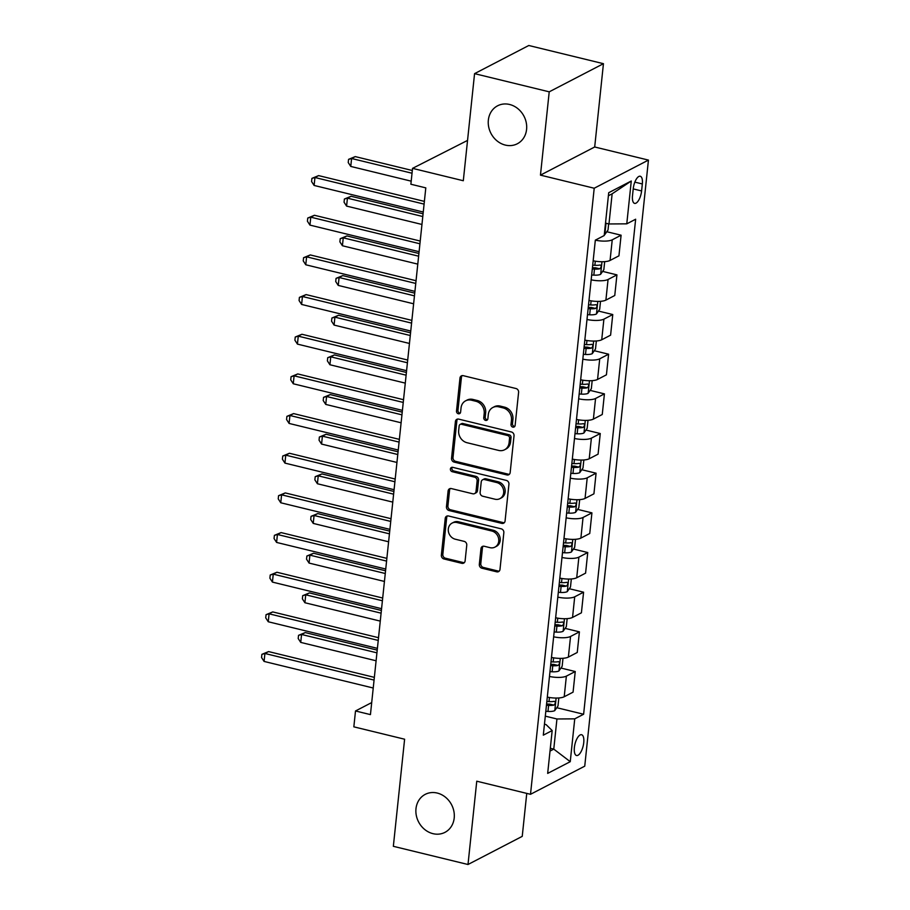 <?xml version="1.0" encoding="UTF-8"?>
<svg xmlns="http://www.w3.org/2000/svg" width="910" height="910" viewBox="0 0 910 910"><rect width="100%" height="100%" fill="white"/><g stroke="black" fill="none" stroke-linecap="round" stroke-linejoin="round"><path stroke-width="1.36" d="M512.842 427.131A2.298 2.002 -117.4 0 0 515.117 425.448L518.598 392.358A3.276 2.855 -117.4 0 0 515.993 388.524L463.236 375.671A3.276 2.855 -117.4 0 0 459.971 378.071L456.49 411.161A2.298 2.002 -117.4 0 0 460.596 412.162L461.051 407.873A10.499 9.134 -117.4 0 1 465.59 400.844A10.499 9.134 -117.4 0 1 471.471 400.195L475.873 401.264A10.499 9.134 -117.4 0 1 484.2 413.527L483.756 417.804A2.298 2.002 -117.4 0 0 487.862 418.805L488.306 414.516A10.499 9.134 -117.4 0 1 492.856 407.487A10.499 9.134 -117.4 0 1 498.737 406.838L503.128 407.908A10.499 9.134 -117.4 0 1 511.465 420.17L511.01 424.447A2.298 2.002 -117.4 0 0 512.842 427.131M492.856 407.487L494.312 406.724A10.499 9.134 -117.4 0 1 500.204 406.076L504.595 407.157A10.499 9.134 -117.4 0 1 512.933 419.408L512.478 423.685A2.298 2.002 -117.4 0 0 514.764 426.426M462.189 375.614A3.276 2.855 -117.4 0 0 461.438 377.309L457.957 410.399A2.298 2.002 -117.4 0 0 460.244 413.14M465.59 400.844L467.058 400.082A10.499 9.134 -117.4 0 1 472.938 399.433L477.34 400.514A10.499 9.134 -117.4 0 1 485.667 412.765L485.223 417.042A2.298 2.002 -117.4 0 0 487.498 419.783M437.232 793.054A21.396 18.609 -117.4 0 0 425.243 794.362A21.396 18.609 -117.4 0 0 416.302 815.417A21.396 18.609 -117.4 0 0 432.967 833.662A21.396 18.609 -117.4 0 0 444.956 832.354A21.396 18.609 -117.4 0 0 453.885 811.299A21.396 18.609 -117.4 0 0 437.232 793.054M509.6 104.479A21.396 18.609 -117.4 0 0 497.611 105.787A21.396 18.609 -117.4 0 0 488.67 126.843A21.396 18.609 -117.4 0 0 505.334 145.088A21.396 18.609 -117.4 0 0 517.324 143.769A21.396 18.609 -117.4 0 0 526.264 122.713A21.396 18.609 -117.4 0 0 509.6 104.479M583.742 742.674A10.704 4.209 103.7 0 0 581.592 734.723A10.704 4.209 103.7 0 0 574.369 747.542A10.704 4.209 103.7 0 0 576.519 755.505A10.704 4.209 103.7 0 0 583.742 742.674M479.32 564.382A3.276 2.855 -117.4 0 0 481.925 568.215L496.724 571.821A3.276 2.855 -117.4 0 0 499.988 569.421L503.844 532.668A3.276 2.855 -117.4 0 0 501.239 528.846L448.482 515.981A3.276 2.855 -117.4 0 0 445.229 518.381L441.361 555.134A3.276 2.855 -117.4 0 0 443.966 558.967L461.848 563.324A3.276 2.855 -117.4 0 0 465.101 560.924L466.762 545.192A3.276 2.855 -117.4 0 0 464.157 541.37L455.284 539.209A8.781 7.633 -117.4 0 1 448.448 531.724A8.781 7.633 -117.4 0 1 452.122 523.079A8.781 7.633 -117.4 0 1 457.036 522.545L491.775 531.008A8.781 7.633 -117.4 0 1 498.612 538.492A8.781 7.633 -117.4 0 1 494.938 547.126A8.781 7.633 -117.4 0 1 490.024 547.672L484.234 546.262A3.276 2.855 -117.4 0 0 480.969 548.662L479.32 564.382L480.787 563.631A3.276 2.855 -117.4 0 0 483.392 567.453L498.191 571.059A3.276 2.855 -117.4 0 0 499.237 571.116M549.219 91.83L540.46 175.13L594.696 146.988L603.444 63.689L549.219 91.83L474.565 73.642L463.304 180.737L412.537 168.361L410.876 184.23L425.8 187.869L370.438 714.612L355.503 710.972L353.842 726.84L404.609 739.216L393.348 846.311L468.002 864.5L522.238 836.358L526.753 793.384M540.46 175.13L594.207 188.233L530.507 794.305L476.76 781.201L468.002 864.5M506.904 474.952A3.276 2.855 -117.4 0 0 510.169 472.552L514.025 435.799A3.276 2.855 -117.4 0 0 511.42 431.977L458.663 419.112A3.276 2.855 -117.4 0 0 455.409 421.512L451.542 458.276A3.276 2.855 -117.4 0 0 454.147 462.098L506.904 474.952L508.372 474.201A3.276 2.855 -117.4 0 0 509.418 474.247M508.94 484.234L505.073 520.986A3.276 2.855 -117.4 0 1 501.82 523.386L449.051 510.533A3.276 2.855 -117.4 0 1 446.457 506.699L448.107 490.979A3.276 2.855 -117.4 0 1 451.36 488.579L472.756 493.789A3.276 2.855 -117.4 0 0 476.021 491.389L477.113 480.958A3.276 2.855 -117.4 0 0 474.508 477.124L452.236 471.698A2.298 2.002 -117.4 0 1 452.691 467.33L506.335 480.412A3.276 2.855 -117.4 0 1 508.94 484.234M474.565 73.642L528.79 45.5L603.444 63.689M633.246 188.677L632.507 195.661A10.363 4.072 103.7 0 0 634.6 203.374A10.363 4.072 103.7 0 0 641.595 190.941L642.335 183.957A10.363 4.072 103.7 0 0 640.242 176.244A10.363 4.072 103.7 0 0 633.246 188.677M594.207 188.233L648.443 160.092L584.743 766.163L530.507 794.305M631.278 180.999L626.774 223.837L608.972 223.962L612.134 193.819L631.278 180.999L608.71 192.704L604.206 235.542L595.333 240.149L543.304 735.155L552.177 730.559L546.091 724.61L544.464 724.212M556.772 707.707L583.617 714.248L635.646 219.23L626.774 223.837M583.617 714.248L574.745 718.843L570.251 761.681L547.672 773.398L552.177 730.559M467.547 140.413L412.537 168.361M594.696 146.988L648.443 160.092M371.701 702.577L355.503 710.972M612.134 193.819L608.392 195.764M608.972 223.962L605.514 223.121M550.311 748.282L553.769 749.123L556.943 718.98L545.306 716.147M550.027 751.068L553.769 749.123L570.251 761.681M606.799 231.731L621.098 235.212L612.237 239.819A13.377 3.993 -174 0 1 595.333 240.16M593.172 260.783A13.377 3.993 -174 0 0 610.064 260.442L618.937 255.835L621.098 235.212M602.636 271.396L616.934 274.877L608.062 279.484A13.377 3.993 -174 0 1 591.17 279.825M588.997 300.448A13.377 3.993 -174 0 0 605.901 300.107L614.762 295.5L616.934 274.877M598.462 311.061L612.76 314.541L603.899 319.148A13.377 3.993 -174 0 1 586.995 319.49M584.834 340.113A13.377 3.993 -174 0 0 601.726 339.771L610.599 335.164L612.76 314.541M594.298 350.725L608.597 354.206L599.724 358.813A13.377 3.993 -174 0 1 582.832 359.154M580.66 379.777A13.377 3.993 -174 0 0 597.563 379.436L606.424 374.829L608.597 354.206M590.124 390.39L604.422 393.871L595.561 398.478A13.377 3.993 -174 0 1 578.658 398.819M576.496 419.442A13.377 3.993 -174 0 0 593.388 419.1L602.261 414.494L604.422 393.871M585.96 430.055L600.259 433.535L591.386 438.142A13.377 3.993 -174 0 1 574.494 438.483M572.322 459.106A13.377 3.993 -174 0 0 589.225 458.765L598.086 454.158L600.259 433.535M581.786 469.719L596.084 473.2L587.223 477.807A13.377 3.993 -174 0 1 570.32 478.148M568.159 498.771A13.377 3.993 -174 0 0 585.05 498.43L593.923 493.823L596.084 473.2M577.622 509.384L591.921 512.865L583.048 517.471A13.377 3.993 -174 0 1 566.157 517.813M563.984 538.436A13.377 3.993 -174 0 0 580.887 538.094L589.748 533.487L591.921 512.865M573.448 549.048L587.746 552.529L578.885 557.136A13.377 3.993 -174 0 1 561.982 557.477M559.821 578.1A13.377 3.993 -174 0 0 576.712 577.759L585.585 573.152L587.746 552.529M569.285 588.713L583.583 592.194L574.711 596.801A13.377 3.993 -174 0 1 557.819 597.142M555.646 617.765A13.377 3.993 -174 0 0 572.549 617.424L581.41 612.817L583.583 592.194M565.11 628.378L579.408 631.859L570.547 636.465A13.377 3.993 -174 0 1 553.644 636.807M551.483 657.429A13.377 3.993 -174 0 0 568.375 657.088L577.247 652.481L579.408 631.859M560.947 668.042L575.245 671.523L566.373 676.13A13.377 3.993 -174 0 1 549.481 676.46M547.308 697.094A13.377 3.993 -174 0 0 564.211 696.753L573.072 692.146L575.245 671.523M556.943 718.98L574.745 718.843M457.628 419.066A3.276 2.855 -117.4 0 0 456.877 420.761L453.009 457.514A3.276 2.855 -117.4 0 0 455.614 461.336L508.372 474.201M509.566 438.233A2.298 2.002 -117.4 0 0 507.746 435.549L461.427 424.265A2.298 2.002 -117.4 0 0 459.152 425.948L458.674 430.464A10.499 9.134 -117.4 0 0 467.012 442.715L498.669 450.427A10.499 9.134 -117.4 0 0 504.549 449.779A10.499 9.134 -117.4 0 0 509.088 442.749L509.566 438.233L511.033 437.471A2.298 2.002 -117.4 0 0 509.213 434.787L507.746 435.549M460.141 424.401L461.609 423.639A2.298 2.002 -117.4 0 1 462.894 423.503L509.213 434.787M504.549 449.779L506.017 449.017A10.499 9.134 -117.4 0 0 510.555 441.987L509.088 442.749M511.033 437.471L510.555 441.987M450.325 488.522A3.276 2.855 -117.4 0 0 449.574 490.217L447.913 505.949A3.276 2.855 -117.4 0 0 450.518 509.771L503.287 522.624A3.276 2.855 -117.4 0 0 504.322 522.681M474.599 493.584L476.066 492.822A3.276 2.855 -117.4 0 0 477.488 490.626L478.58 480.196A3.276 2.855 -117.4 0 0 475.975 476.362L453.703 470.936L452.236 471.698M452.236 467.285A2.298 2.002 -117.4 0 0 453.703 470.936M494.96 499.203A8.781 7.633 -117.4 0 0 499.886 498.657A8.781 7.633 -117.4 0 0 503.548 490.024A8.781 7.633 -117.4 0 0 496.712 482.539L484.484 479.559A3.276 2.855 -117.4 0 0 481.219 481.959L480.127 492.39A3.276 2.855 -117.4 0 0 482.732 496.223L494.96 499.203M499.886 498.657L501.353 497.895A8.781 7.633 -117.4 0 0 505.016 489.262A8.781 7.633 -117.4 0 0 498.179 481.777L496.712 482.539M482.641 479.752L484.109 478.99A3.276 2.855 -117.4 0 1 485.94 478.796L498.179 481.777M483.187 546.205A3.276 2.855 -117.4 0 0 482.436 547.9L480.787 563.631M494.938 547.126L496.405 546.364A8.781 7.633 -117.4 0 0 500.068 537.73A8.781 7.633 -117.4 0 0 493.243 530.246L491.775 531.008M452.122 523.079L453.589 522.317A8.781 7.633 -117.4 0 1 458.503 521.783L493.243 530.246M447.447 515.924A3.276 2.855 -117.4 0 0 446.696 517.619L442.829 554.372A3.276 2.855 -117.4 0 0 445.434 558.205L463.315 562.562A3.276 2.855 -117.4 0 0 464.35 562.619M608.654 223.883L608.016 229.991L604.74 234.689A8.861 2.65 -174 0 1 604.274 234.882M412.31 170.5L355.253 156.6L351.59 158.499L350.76 166.428L411.195 181.158M604.979 228.137L605.23 225.771M412.025 173.23L351.59 158.499L348.564 159.364L355.253 156.6M350.76 166.428L348.223 162.537L348.564 159.364M424.378 201.383L318.614 175.607L314.951 177.507L424.094 204.113M314.109 185.447L311.584 181.545L311.914 178.371L314.951 177.507L314.109 185.447L423.264 212.041M311.914 178.371L318.614 175.607M604.684 261.648L603.842 269.656L600.577 274.354A8.861 2.65 -174 0 1 593.832 275.127L591.671 275.002M423.082 213.804L351.089 196.264L347.427 198.164L346.585 206.092L421.956 224.463M592.308 268.973L594.469 269.098A8.861 2.65 6 0 0 599.747 268.803C601.499 267.062 601.624 265.8 600.145 264.992A8.861 2.65 -174 0 1 594.867 265.288L592.706 265.163M599.747 268.803L595.447 267.756A4.516 1.342 -174 0 1 593.923 267.756L592.444 267.665M422.786 216.523L347.427 198.164L344.389 199.028L351.089 196.264M346.585 206.092L344.06 202.202L344.389 199.028M600.52 301.312L599.679 309.32L596.403 314.018A8.861 2.65 -174 0 1 589.657 314.792L587.507 314.667M418.907 253.469L346.915 235.929L343.252 237.828L342.422 245.757L417.792 264.127M588.144 308.638L590.294 308.763A8.861 2.65 6 0 0 595.572 308.467C597.324 306.727 597.461 305.464 595.97 304.657A8.861 2.65 -174 0 1 590.692 304.952L588.542 304.827M595.572 308.467L591.272 307.421A4.516 1.342 -174 0 1 589.76 307.421L588.281 307.33M418.623 256.188L343.252 237.828L340.226 238.693L346.915 235.929M342.422 245.757L339.885 241.867L340.226 238.693M596.346 340.977L595.504 348.985L592.239 353.683A8.861 2.65 -174 0 1 585.494 354.456L583.333 354.331M414.744 293.134L342.751 275.594L339.089 277.493L338.247 285.421L413.618 303.792M583.97 348.302L586.131 348.428A8.861 2.65 6 0 0 591.409 348.132C593.161 346.391 593.286 345.129 591.807 344.321A8.861 2.65 -174 0 1 586.529 344.617L584.368 344.492M591.409 348.132L587.109 347.085A4.516 1.342 -174 0 1 585.585 347.085L584.106 346.994M414.448 295.852L339.089 277.493L336.052 278.358L342.751 275.594M338.247 285.421L335.722 281.531L336.052 278.358M420.215 241.048L314.439 215.272L310.776 217.171L419.931 243.778M309.946 225.111L307.409 221.21L307.751 218.036L310.776 217.171L309.946 225.111L419.089 251.706M307.751 218.036L314.439 215.272M416.041 280.712L310.276 254.936L306.613 256.836L415.756 283.442M305.771 264.776L303.246 260.874L303.576 257.701L306.613 256.836L305.771 264.776L414.926 291.371M303.576 257.701L310.276 254.936M411.877 320.377L306.101 294.601L302.438 296.501L411.593 323.107M301.608 304.44L299.072 300.539L299.413 297.365L302.438 296.501L301.608 304.44L410.751 331.035M299.413 297.365L306.101 294.601M592.183 380.642L591.341 388.65L588.065 393.348A8.861 2.65 -174 0 1 581.319 394.121L579.169 393.996M410.569 332.798L338.577 315.258L334.914 317.158L334.084 325.086L409.454 343.457M579.807 387.967L581.956 388.092A8.861 2.65 6 0 0 587.234 387.796C588.986 386.056 589.123 384.793 587.633 383.986A8.861 2.65 -174 0 1 582.354 384.282L580.205 384.156M587.234 387.796L582.935 386.75A4.516 1.342 -174 0 1 581.422 386.75L579.943 386.659M410.285 335.517L334.914 317.158L331.888 318.022L338.577 315.258M334.084 325.086L331.547 321.196L331.888 318.022M407.703 360.041L301.938 334.266L298.275 336.165L407.418 362.772M297.433 344.105L294.908 340.203L295.238 337.03L298.275 336.165L297.433 344.105L406.588 370.7M295.238 337.03L301.938 334.266M588.008 420.306L587.166 428.314L583.902 433.012A8.861 2.65 -174 0 1 577.156 433.786L574.995 433.661M406.406 372.463L334.414 354.923L330.751 356.822L329.909 364.751L405.28 383.121M575.632 427.632L577.793 427.757A8.861 2.65 6 0 0 583.071 427.461C584.823 425.721 584.948 424.458 583.469 423.65A8.861 2.65 -174 0 1 578.191 423.946L576.03 423.821M583.071 427.461L578.771 426.415A4.516 1.342 -174 0 1 577.247 426.415L575.768 426.324M406.11 375.182L330.751 356.822L327.714 357.687L334.414 354.923M329.909 364.751L327.384 360.861L327.714 357.687M583.845 459.971L583.003 467.979L579.727 472.677A8.861 2.65 -174 0 1 572.981 473.45L570.832 473.325M402.231 412.128L330.239 394.587L326.576 396.487L325.746 404.415L401.117 422.786M571.469 467.296L573.618 467.421A8.861 2.65 6 0 0 578.896 467.126C580.648 465.385 580.785 464.123 579.295 463.315A8.861 2.65 -174 0 1 574.017 463.611L571.867 463.486M578.896 467.126L574.597 466.079A4.516 1.342 -174 0 1 573.084 466.079L571.605 465.988M401.947 414.846L326.576 396.487L323.55 397.351L330.239 394.587M325.746 404.415L323.209 400.525L323.55 397.351M579.67 499.635L578.828 507.643L575.564 512.341A8.861 2.65 -174 0 1 568.818 513.115L566.657 512.99M398.068 451.792L326.076 434.252L322.413 436.152L321.571 444.08L396.942 462.451M567.294 506.961L569.455 507.086A8.861 2.65 6 0 0 574.733 506.79C576.485 505.05 576.61 503.787 575.131 502.98A8.861 2.65 -174 0 1 569.853 503.275L567.692 503.15M574.733 506.79L570.433 505.744A4.516 1.342 -174 0 1 568.909 505.744L567.43 505.653M397.772 454.511L322.413 436.152L319.376 437.016L326.076 434.252M321.571 444.08L319.046 440.19L319.376 437.016M575.507 539.3L574.665 547.308L571.389 552.006A8.861 2.65 -174 0 1 564.644 552.779L562.494 552.654M393.893 491.457L321.901 473.917L318.238 475.816L317.408 483.745L392.779 502.115M563.131 546.626L565.281 546.751A8.861 2.65 6 0 0 570.559 546.455C572.31 544.715 572.447 543.452 570.957 542.644A8.861 2.65 -174 0 1 565.679 542.94L563.529 542.815M570.559 546.455L566.259 545.409A4.516 1.342 -174 0 1 564.746 545.409L563.267 545.317M393.609 494.175L318.238 475.816L315.213 476.681L321.901 473.917M317.408 483.745L314.871 479.854L315.213 476.681M571.332 578.965L570.49 586.973L567.226 591.671A8.861 2.65 -174 0 1 560.48 592.444L558.319 592.319M389.73 531.121L317.738 513.581L314.075 515.481L313.233 523.409L388.604 541.78M558.956 586.29L561.117 586.415A8.861 2.65 6 0 0 566.395 586.12C568.147 584.379 568.272 583.117 566.793 582.309A8.861 2.65 -174 0 1 561.515 582.605L559.354 582.48M566.395 586.12L562.096 585.073A4.516 1.342 -174 0 1 560.571 585.073L559.093 584.982M389.435 533.84L314.075 515.481L311.038 516.345L317.738 513.581M313.233 523.409L310.708 519.519L311.038 516.345M403.539 399.706L297.763 373.93L294.101 375.83L403.255 402.436M293.27 383.77L290.734 379.868L291.075 376.695L294.101 375.83L293.27 383.77L402.413 410.364M291.075 376.695L297.763 373.93M399.365 439.371L293.6 413.595L289.937 415.495L399.08 442.101M289.096 423.434L286.57 419.533L286.9 416.359L289.937 415.495L289.096 423.434L398.25 450.029M286.9 416.359L293.6 413.595M395.202 479.035L289.425 453.26L285.763 455.159L394.917 481.765M284.932 463.099L282.396 459.197L282.737 456.024L285.763 455.159L284.932 463.099L394.075 489.694M282.737 456.024L289.425 453.26M391.027 518.7L285.262 492.924L281.599 494.824L390.743 521.43M280.758 502.764L278.232 498.862L278.562 495.688L281.599 494.824L280.758 502.764L389.912 529.358M278.562 495.688L285.262 492.924M386.864 558.365L281.088 532.589L277.425 534.488L386.579 561.095M276.594 542.428L274.058 538.527L274.399 535.353L277.425 534.488L276.594 542.428L385.738 569.023M274.399 535.353L281.088 532.589M567.169 618.629L566.327 626.637L563.051 631.335A8.861 2.65 -174 0 1 556.306 632.109L554.156 631.984M385.556 570.786L313.563 553.246L309.9 555.145L309.07 563.074L384.441 581.445M554.793 625.955L556.943 626.08A8.861 2.65 6 0 0 562.221 625.784C563.972 624.044 564.109 622.781 562.619 621.974A8.861 2.65 -174 0 1 557.341 622.269L555.191 622.144M562.221 625.784L557.921 624.738A4.516 1.342 -174 0 1 556.408 624.738L554.929 624.647M385.271 573.505L309.9 555.145L306.875 556.01L313.563 553.246M309.07 563.074L306.534 559.184L306.875 556.01M382.689 598.029L276.924 572.253L273.262 574.153L382.405 600.759M272.42 582.093L269.895 578.191L270.224 575.018L273.262 574.153L272.42 582.093L381.574 608.688M270.224 575.018L276.924 572.253M562.994 658.294L562.152 666.302L558.888 671A8.861 2.65 -174 0 1 552.142 671.773L549.981 671.648M381.392 610.451L309.4 592.91L305.737 594.81L304.896 602.738L380.266 621.109M550.618 665.619L552.779 665.745A8.861 2.65 6 0 0 558.058 665.449C559.809 663.708 559.934 662.446 558.456 661.638A8.861 2.65 -174 0 1 553.178 661.934L551.016 661.809M558.058 665.449L553.758 664.402A4.516 1.342 -174 0 1 552.234 664.402L550.755 664.311M381.097 613.169L305.737 594.81L302.7 595.675L309.4 592.91M304.896 602.738L302.37 598.848L302.7 595.675M378.526 637.694L272.75 611.918L269.087 613.818L378.241 640.424M268.257 621.758L265.72 617.856L266.061 614.682L269.087 613.818L268.257 621.758L377.4 648.352M266.061 614.682L272.75 611.918M558.831 697.959L557.989 705.967L554.713 710.664A8.861 2.65 -174 0 1 547.968 711.438L545.818 711.313M377.218 650.115L305.225 632.575L301.563 634.475L300.732 642.403L376.103 660.774M546.455 705.284L548.605 705.409A8.861 2.65 6 0 0 553.883 705.113C555.635 703.373 555.771 702.111 554.281 701.303A8.861 2.65 -174 0 1 549.003 701.599L546.853 701.473M553.883 705.113L549.583 704.067A4.516 1.342 -174 0 1 548.07 704.067L546.591 703.976M376.933 652.834L301.563 634.475L298.537 635.339L305.225 632.575M300.732 642.403L298.196 638.513L298.537 635.339M374.351 677.359L268.587 651.583L264.924 653.482L374.067 680.088M264.082 661.422L261.557 657.52L261.887 654.347L264.924 653.482L264.082 661.422L373.236 688.017M261.887 654.347L268.587 651.583M610.064 260.442L612.237 239.819M605.901 300.107L608.062 279.484M601.726 339.771L603.899 319.148M597.563 379.436L599.724 358.813M593.388 419.1L595.561 398.478M589.225 458.765L591.386 438.142M585.05 498.43L587.223 477.807M580.887 538.094L583.048 517.471M576.712 577.759L578.885 557.136M572.549 617.424L574.711 596.801M568.375 657.088L570.547 636.465M564.211 696.753L566.373 676.13M634.839 182.136L642.335 183.957M633.223 188.905L641.595 190.941M512.933 419.408L511.465 420.17M504.595 407.157L503.128 407.908M500.204 406.076L498.737 406.838M485.223 417.042L483.756 417.804M485.667 412.765L484.2 413.527M477.34 400.514L475.873 401.264M472.938 399.433L471.471 400.195M457.957 410.399L456.49 411.161M461.438 377.309L459.971 378.071M512.478 423.685L511.01 424.447M455.614 461.336L454.147 462.098M453.009 457.514L451.542 458.276M456.877 420.761L455.409 421.512M462.894 423.503L461.427 424.265M503.287 522.624L501.82 523.386M450.518 509.771L449.051 510.533M447.913 505.949L446.457 506.699M449.574 490.217L448.107 490.979M477.488 490.626L476.021 491.389M478.58 480.196L477.113 480.958M475.975 476.362L474.508 477.124M485.94 478.796L484.484 479.559M482.436 547.9L480.969 548.662M458.503 521.783L457.036 522.545M463.315 562.562L461.848 563.324M445.434 558.205L443.966 558.967M442.829 554.372L441.361 555.134M446.696 517.619L445.229 518.381M498.191 571.059L496.724 571.821M483.392 567.453L481.925 568.215M604.832 234.564L606.014 223.246M600.657 274.228L601.976 261.739M594.867 265.288L595.299 261.181M593.832 275.127L594.469 269.098M596.494 313.893L597.802 301.403M590.692 304.952L591.125 300.846M589.657 314.792L590.294 308.763M592.319 353.558L593.639 341.068M586.529 344.617L586.961 340.511M585.494 354.456L586.131 348.428M588.156 393.222L589.464 380.733M582.354 384.282L582.787 380.175M581.319 394.121L581.956 388.092M583.981 432.887L585.301 420.397M578.191 423.946L578.624 419.84M577.156 433.786L577.793 427.757M579.818 472.552L581.126 460.062M574.017 463.611L574.449 459.504M572.981 473.45L573.618 467.421M575.643 512.216L576.963 499.726M569.853 503.275L570.286 499.169M568.818 513.115L569.455 507.086M571.48 551.881L572.788 539.391M565.679 542.94L566.111 538.834M564.644 552.779L565.281 546.751M567.305 591.545L568.625 579.056M561.515 582.605L561.948 578.498M560.48 592.444L561.117 586.415M563.142 631.21L564.45 618.72M557.341 622.269L557.773 618.163M556.306 632.109L556.943 626.08M558.967 670.875L560.287 658.385M553.178 661.934L553.61 657.828M552.142 671.773L552.779 665.745M554.804 710.539L556.112 698.05M549.003 701.599L549.435 697.492M547.968 711.438L548.605 705.409"/></g></svg>
